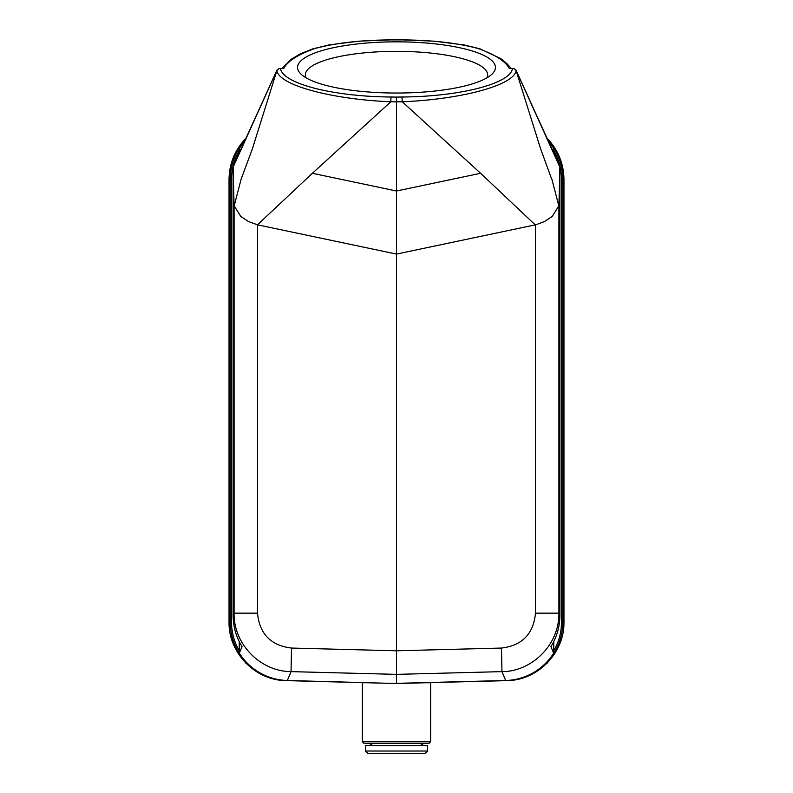 <?xml version="1.0" encoding="UTF-8"?>
<svg xmlns="http://www.w3.org/2000/svg" width="793" height="793" viewBox="0 0 793 793"><rect width="100%" height="100%" fill="white"/><g stroke="black" fill="none" stroke-linecap="round" stroke-linejoin="round"><path stroke-width="1.19" d="M239.238 152.92L239.238 150.769C234.143 159.631 231.566 169.167 231.516 179.377L231.516 622.168C231.566 632.388 234.143 641.924 239.238 650.785L239.218 653.303L238.396 651.955C233.013 642.756 230.297 632.824 230.228 622.168L230.228 179.377C230.297 168.721 233.013 158.798 238.396 149.59L239.218 148.241L240.279 150.63M245.186 139.053L245.889 138.329C234.906 149.818 229.286 163.517 229.038 179.406L231.516 179.377M229.038 179.406L229.038 622.138C228.424 652.857 255.296 680.434 286.015 680.622L396.5 683.516L286.015 680.622M239.238 650.785L239.238 641.587M278.799 68.634L276.539 71.142L233.122 167.174L233.112 615.477C233.192 626.698 236.175 637.086 242.073 646.662L239.218 653.303M239.218 148.241L239.238 150.769M396.5 93.039A98.927 25.604 180 0 1 301.181 74.304A98.927 25.604 180 0 1 396.5 41.841A98.927 25.604 180 0 1 491.819 74.304A98.927 25.604 180 0 1 396.5 93.039M278.878 68.614L280.544 68.624C282.655 83.662 333.119 96.617 391.008 97.004L390.81 101.762L396.5 101.851L396.5 191.004L312.383 173.29L390.81 101.791C330.542 99.254 279.007 85.059 276.876 70.666L278.878 68.614L283.022 68.376M402.19 101.801C462.458 99.254 513.993 85.059 516.124 70.666L514.122 68.614L512.456 68.624C510.345 83.662 459.881 96.617 401.992 97.004L402.2 101.762L396.5 101.851L396.5 97.093L391.008 97.004M282.923 68.376L283.745 68.476C287.631 61.14 298.009 54.499 314.871 48.542C335.132 43.04 360.171 40.156 389.958 39.898L403.042 39.898C432.829 40.156 457.868 43.04 478.129 48.542C494.991 54.499 505.369 61.14 509.255 68.476L510.077 68.376M233.122 167.244L234.084 206.23L241.151 179.089L252.352 148.906L276.876 70.666M234.064 205.734L240.824 216.469L248.536 221.554L257.487 224.816L312.373 173.3M238.039 155.626L233.112 167.174L233.112 615.477L234.084 613.158C233.41 643.906 260.302 671.502 291.051 671.631L287.334 680.493L396.5 683.516L396.5 191.004L480.617 173.29M234.084 206.23L234.084 613.158L257.517 613.158C259.499 633.904 270.829 645.542 291.507 648.059L396.5 650.795L501.493 648.059C522.171 645.542 533.501 633.904 535.483 613.158L558.916 613.158C559.313 646.047 530.477 671.82 501.949 671.631L505.666 680.493L506.985 680.622L396.5 683.516L505.785 680.652A58.504 58.504 88.5 0 0 554.604 651.955C559.987 642.756 562.703 632.824 562.772 622.168L562.772 179.377C562.703 168.721 559.987 158.798 554.604 149.59L553.782 148.241L553.762 150.769C558.857 159.631 561.434 169.167 561.484 179.377L561.484 622.168C561.434 632.388 558.857 641.924 553.762 650.785L553.762 641.587M239.347 653.154A58.504 58.474 22.7 0 0 287.334 680.493L287.215 680.652A58.504 58.504 91.5 0 1 238.396 651.955L239.238 651.311M277.134 69.933L276.926 70.547M276.539 71.142L277.114 69.972M276.549 71.063L238.088 155.507M547.814 139.053L547.111 138.329C558.094 149.818 563.714 163.517 563.962 179.406L563.962 622.138C564.576 652.857 537.704 680.434 506.985 680.622M553.762 152.92L553.762 150.769M553.782 148.241L552.721 150.63M514.201 68.634L516.461 71.142L559.878 167.174L559.888 615.477C559.808 626.698 556.825 637.086 550.927 646.662L553.653 653.154L554.604 651.955L553.762 651.311L553.782 653.303M553.762 650.785L553.762 651.311M516.094 70.597L540.648 148.906L551.69 179.149M559.878 167.244L558.916 206.23L551.849 179.089M480.627 173.31L402.229 101.752M558.936 205.734L552.176 216.469L544.464 221.554L535.325 224.964L480.637 173.32M515.866 69.933L516.074 70.547M514.122 68.614L509.978 68.376M516.461 71.142L515.886 69.972M554.961 155.626L559.888 167.174L559.888 615.477L558.916 613.158L558.916 206.23M516.451 71.063L554.912 155.507M487.011 77.773A91.175 23.592 0 0 0 487.675 74.938A91.175 23.592 0 0 0 396.5 51.337A91.175 23.592 0 0 0 305.325 74.938A91.175 23.592 0 0 0 305.989 77.773M362.361 741.713L363.908 743.259L429.092 743.259L430.639 741.713L362.361 741.713L362.361 682.743L366.872 682.743M426.128 682.743L430.639 682.743L430.639 741.713M427.536 751.021L427.536 745.589L365.464 745.589L365.464 751.021L367.793 753.35L425.207 753.35L427.536 751.021L365.464 751.021M420.102 743.259L423.66 745.589M229.038 622.138L231.516 622.168M239.238 150.244L238.396 149.59A58.504 58.504 -91.5 0 1 244.759 140.817M239.347 148.4A58.504 58.474 -22.7 0 1 244.462 141.461M401.992 97.004L396.5 97.093M509.255 68.476L512.456 68.624M283.745 68.476L280.544 68.624M257.646 224.845L396.48 254.077L535.354 224.845M257.517 224.915L257.517 613.158M291.507 648.059L291.051 671.631L396.5 674.367L501.949 671.631L501.493 648.059M563.962 622.138L561.484 622.168M563.962 179.406L561.484 179.377M553.762 150.244L554.604 149.59A58.504 58.504 -88.5 0 0 548.241 140.817M553.653 148.4A58.504 58.474 -157.3 0 0 548.538 141.461M535.483 224.915L535.483 613.158M553.653 653.154A58.504 58.474 157.3 0 1 505.666 680.493L396.5 683.348M281.773 68.436L291.348 59.188L300.488 53.726L313.136 48.76L329.095 44.904L359.14 41.147L396.47 39.65M246.078 663.414L245.186 662.502M242.043 646.622L241.181 645.185M511.227 68.436L506.836 63.559L500.799 58.583L479.894 48.779L464.054 44.933L434.088 41.167L396.53 39.65M546.922 663.414L547.814 662.502M550.957 646.622L551.819 645.185M372.898 743.259L369.34 745.589"/></g></svg>
